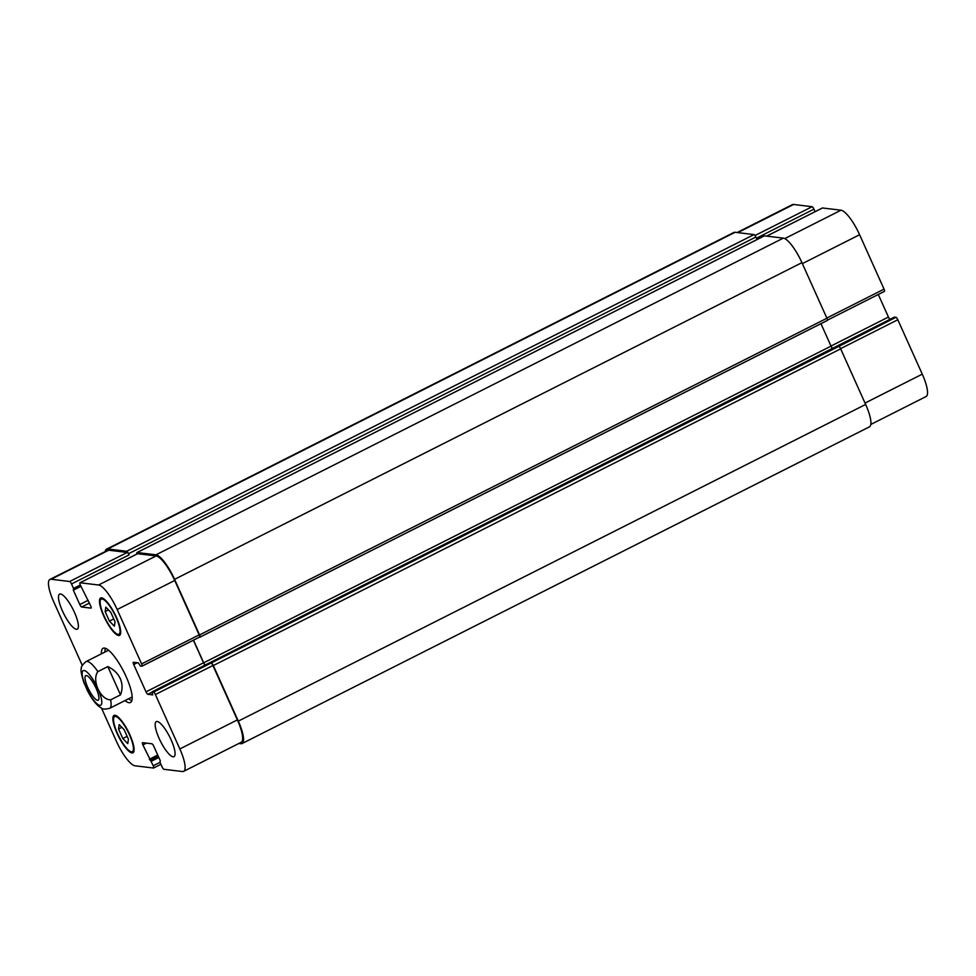 <?xml version="1.0" encoding="UTF-8"?>
<svg xmlns="http://www.w3.org/2000/svg" width="976" height="976" viewBox="0 0 976 976"><rect width="100%" height="100%" fill="white"/><g stroke="black" fill="none" stroke-linecap="round" stroke-linejoin="round"><path stroke-width="1.46" d="M83.472 681.529L88.06 691.862M120.512 694.863L110.593 699.865C100.321 699.804 91.463 680.101 97.881 671.61L107.811 666.596L120.512 694.863C122.634 689.288 122.561 683.883 120.28 678.637C117.876 673.452 113.716 669.426 107.811 666.596M87.755 687.421A13.749 3.575 63.2 0 1 85.766 675.66A13.749 3.575 63.2 0 1 95.16 686.311A13.749 3.575 63.2 0 1 98.161 700.195A13.749 3.575 63.2 0 1 87.755 687.421M105.359 648.271A30.366 7.906 -116.8 0 0 105.018 652.005M128.612 698.743A30.366 7.906 -116.8 0 0 131.821 700.695M101.406 653.822A30.366 7.906 63.2 0 1 103.102 648.284A30.366 7.906 63.2 0 1 126.075 676.514A30.366 7.906 63.2 0 1 130.467 702.5A30.366 7.906 63.2 0 1 125.001 700.573M815.082 211.67L813.947 209.157A2.623 0.683 -116.8 0 0 812.093 206.705L793.586 204.472A26.181 6.808 -116.8 0 0 792.378 204.643L737.136 232.532M884.439 291.373L827.441 320.152L884.317 291.397A2.623 0.683 -116.8 0 0 884.439 291.373A2.623 0.683 -116.8 0 0 884.049 289.14L859.6 234.728A26.181 6.808 -116.8 0 0 841.007 210.206L822.5 207.973A2.623 0.683 -116.8 0 0 822.39 207.986A2.623 0.683 -116.8 0 0 822.292 208.071M889.966 319.359A2.623 0.683 63.2 0 1 888.428 317.054L878.278 294.484M870.799 424.462L926.053 396.561A26.181 6.808 -116.8 0 0 922.271 374.162L897.81 319.75A2.623 0.683 -116.8 0 0 895.956 317.298L894.345 317.163M159.125 738.429A19.63 5.112 63.2 0 1 156.282 721.618A19.63 5.112 63.2 0 1 169.69 736.856A19.63 5.112 63.2 0 1 173.984 756.681A19.63 5.112 63.2 0 1 159.125 738.429M62.427 610.915A19.63 5.112 63.2 0 1 59.585 594.103A19.63 5.112 63.2 0 1 73.005 609.329A19.63 5.112 63.2 0 1 77.287 629.166A19.63 5.112 63.2 0 1 62.427 610.915M105.152 611.586L105.811 607.157L110.752 612.257L115.034 621.773L114.363 626.202L109.422 621.102L105.152 611.586L108.47 609.902M109.422 621.102L113.741 618.918M118.535 729.011L119.206 724.595L124.147 729.694L128.417 739.21L127.758 743.627L122.817 738.527L118.535 729.011L121.866 727.34M122.817 738.527L127.136 736.343M104.078 615.954A19.63 5.112 -116.8 0 0 118.938 634.205A19.63 5.112 -116.8 0 0 114.656 614.38A19.63 5.112 -116.8 0 0 101.236 599.154A19.63 5.112 -116.8 0 0 104.078 615.954M103.676 615.905A20.947 5.453 63.2 0 1 100.65 597.983A20.947 5.453 63.2 0 1 114.961 614.221A20.947 5.453 63.2 0 1 119.523 635.376A20.947 5.453 63.2 0 1 103.676 615.905M117.474 733.379A19.63 5.112 -116.8 0 0 132.333 751.642A19.63 5.112 -116.8 0 0 128.039 731.805A19.63 5.112 -116.8 0 0 114.631 716.579A19.63 5.112 -116.8 0 0 117.474 733.379M117.071 733.33A20.947 5.453 63.2 0 1 114.046 715.408A20.947 5.453 63.2 0 1 128.344 731.658A20.947 5.453 63.2 0 1 132.919 752.813A20.947 5.453 63.2 0 1 117.071 733.33M101.492 708.1L116.4 741.272A26.181 6.808 -116.8 0 0 134.993 765.794L153.5 768.027A2.623 0.683 -116.8 0 0 153.61 768.014A2.623 0.683 -116.8 0 0 153.232 765.77L142.886 744.92A2.623 0.683 63.2 0 1 142.496 742.687A2.623 0.683 63.2 0 1 142.618 742.663L151.914 743.785A2.623 0.683 63.2 0 1 153.769 746.237L160.235 760.609L160.04 762.366L162.053 766.843A2.623 0.683 -116.8 0 0 163.907 769.295L182.414 771.528A26.181 6.808 -116.8 0 0 183.622 771.357A26.181 6.808 -116.8 0 0 179.84 748.946L155.379 694.546A2.623 0.683 -116.8 0 0 153.525 692.094L151.951 691.911L152.781 694.888L147.852 694.302A2.623 0.683 63.2 0 1 145.997 691.85L133.712 664.522A2.623 0.683 63.2 0 1 133.334 662.289A2.623 0.683 63.2 0 1 133.456 662.265L138.348 662.863L140.361 665.998L141.886 666.181A2.623 0.683 -116.8 0 0 142.008 666.169A2.623 0.683 -116.8 0 0 141.618 663.924L117.169 609.524A26.181 6.808 -116.8 0 0 98.576 585.002L80.069 582.757A2.623 0.683 -116.8 0 0 79.959 582.77A2.623 0.683 -116.8 0 0 80.337 585.014L90.683 605.864A2.623 0.683 63.2 0 1 91.061 608.109A2.623 0.683 63.2 0 1 90.951 608.121L81.655 606.999A2.623 0.683 63.2 0 1 79.8 604.547L73.334 590.187L73.529 588.418L71.516 583.953A2.623 0.683 -116.8 0 0 69.662 581.501L51.155 579.256A26.181 6.808 -116.8 0 0 49.947 579.439A26.181 6.808 -116.8 0 0 53.729 601.838L82.301 665.4M211.463 663.094A2.623 0.683 63.2 0 1 213.329 665.547L238.303 721.13A26.181 6.808 63.2 0 1 242.097 743.529L869.445 426.841A26.181 6.808 -116.8 0 0 865.651 404.442L840.665 348.847A2.623 0.683 -116.8 0 0 838.811 346.395L211.072 663.046A2.623 0.683 63.2 0 1 212.927 665.498L237.375 719.898A26.181 6.808 63.2 0 1 241.17 742.309L183.622 771.357M193.394 640.219L203.533 662.802A2.623 0.683 -116.8 0 0 205.082 665.095M137.409 553.807A2.623 0.683 63.2 0 1 137.494 553.721A2.623 0.683 63.2 0 1 137.616 553.709L156.123 555.942A26.181 6.808 63.2 0 1 174.716 580.476L199.165 634.876A2.623 0.683 63.2 0 1 199.543 637.121A2.623 0.683 63.2 0 1 199.421 637.133L142.093 666.083M49.947 579.439L107.494 550.391A26.181 6.808 63.2 0 1 108.702 550.208L127.209 552.453A2.623 0.683 63.2 0 1 129.064 554.905L71.516 583.953M105.201 551.538A26.181 6.808 63.2 0 1 106.555 549.159A26.181 6.808 63.2 0 1 107.775 548.976L126.673 551.269A2.623 0.683 63.2 0 1 128.539 553.721L129.064 554.905M137.03 553.965A2.623 0.683 63.2 0 1 136.969 552.55A2.623 0.683 63.2 0 1 137.091 552.526L155.989 554.819A26.181 6.808 63.2 0 1 174.582 579.341L199.568 634.925A2.623 0.683 63.2 0 1 199.946 637.169A2.623 0.683 63.2 0 1 199.824 637.182L199.494 637.145M193.516 640.158L203.691 662.814A2.623 0.683 -116.8 0 0 205.167 665.046M242.097 743.529A26.181 6.808 63.2 0 1 240.889 743.712L238.864 743.468M813.947 209.157L756.412 238.205L755.875 237.034A2.623 0.683 -116.8 0 0 754.021 234.582L735.111 232.288A26.181 6.808 -116.8 0 0 733.903 232.471L106.555 549.159M200.031 637.084L827.172 320.494A2.623 0.683 -116.8 0 0 827.294 320.47A2.623 0.683 -116.8 0 0 826.916 318.237L801.93 262.654A26.181 6.808 -116.8 0 0 783.338 238.132L764.428 235.838A2.623 0.683 -116.8 0 0 764.306 235.863A2.623 0.683 -116.8 0 0 764.22 235.948M838.811 346.395L895.956 317.298M832.504 348.359A2.623 0.683 63.2 0 1 831.04 346.126L820.95 323.678M92 678.039A19.374 5.039 -116.8 0 0 82.594 677.234A19.374 5.039 -116.8 0 0 97.624 704.306A19.374 5.039 -116.8 0 0 97.893 688.641A19.374 5.039 -116.8 0 0 92 678.039M97.881 671.61A26.181 6.808 -116.8 0 0 86.034 661.594C82.448 664.717 80.898 666.974 81.374 668.328C80.41 669.865 81.386 675.014 84.326 683.81M86.949 689.69C91.878 699.45 96.746 705.587 101.516 708.112C102.346 709.296 105.042 709.369 109.629 708.332A26.181 6.808 -116.8 0 0 110.593 699.865M160.906 764.293L153.708 767.929M160.027 762.341L153.232 765.77M146.437 743.126L142.886 744.92M237.375 719.898L179.84 748.946M212.927 665.498L155.379 694.546M211.072 663.046L153.525 692.094M203.533 662.802L145.997 691.85M151.914 692.252L147.852 694.302M137.274 662.728L133.712 664.522M199.165 634.876L141.618 663.924M174.716 580.476L117.169 609.524M156.123 555.942L98.576 585.002M137.616 553.709L80.069 582.757M89.438 603.07L81.655 606.999M88.194 600.313L79.8 604.547M127.209 552.453L69.662 581.501M108.702 550.208L51.155 579.256M865.029 403.051L922.271 374.162M840.58 348.652L897.81 319.75M831.003 346.041L888.428 317.054M826.818 318.03L884.049 289.14M802.37 263.618L859.6 234.728M784.777 238.595L841.007 210.206M766.746 236.119L822.5 207.973M755.021 235.521L812.093 206.705M737.819 232.617L793.586 204.472M149.34 759.291L157.734 755.046M158.234 756.156L150.084 760.267M158.319 756.363L150.487 760.316M158.82 757.461L151.231 761.304M735.111 232.288L107.775 548.976M754.021 234.582L126.673 551.269M755.875 237.034L128.539 553.721M80.325 584.99L73.529 588.418M73.688 589.321L80.679 585.783L73.712 589.284M80.935 586.344L73.334 590.187M764.428 235.838L137.091 552.526M783.338 238.132L155.989 554.819M801.93 262.654L174.582 579.341M826.916 318.237L199.568 634.925M831.04 346.126L203.691 662.814M894.431 317.115L152 691.911M840.665 348.847L213.329 665.547M865.651 404.442L238.303 721.13M108.568 650.223L86.034 661.594M132.163 696.962L109.629 708.332M118.938 634.205L120.634 633.351M101.236 599.154L102.931 598.3M132.333 751.642L134.017 750.788M114.631 716.579L116.327 715.725M153.61 768.014L160.918 764.33M142.008 666.169L199.543 637.121M79.959 582.77L137.494 553.721M766.672 236.107L822.39 207.986M764.306 235.863L136.969 552.55M827.294 320.47L199.946 637.169M894.382 317.127L151.951 691.911"/></g></svg>

